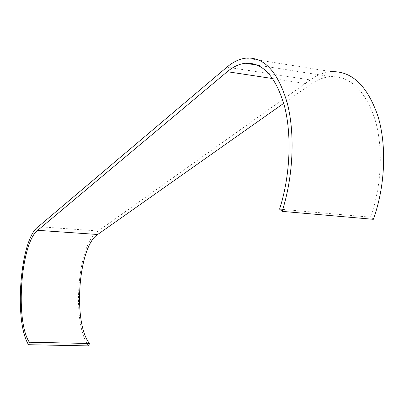 <?xml version="1.0" encoding="UTF-8"?>
<svg xmlns="http://www.w3.org/2000/svg" width="404" height="404" viewBox="0 0 404 404"><rect width="100%" height="100%" fill="white"/><g stroke="black" fill="none" stroke-linecap="round" stroke-linejoin="round"><path stroke-width="0.3" stroke-dasharray="2.02 1.52" d="M38.309 226.679L98.298 230.957L310.272 79.921C317.14 75.013 324.23 72.266 331.533 71.68L246.061 58.095M88.597 345.905C71.013 322.68 77.74 242.062 98.298 230.957M279.573 209.161L370.473 217.175C381.729 186.279 383.446 147.314 374.897 119.054C364.883 90.102 350.157 75.957 330.714 76.619C323.851 77.169 317.18 79.729 310.701 84.305L283.729 103.318M373.326 219.316L370.473 217.175M226.922 67.15L310.272 79.921M272.735 78.568L310.701 84.305M257.661 65.19L330.714 76.619"/><path stroke-width="0.61" d="M282.128 211.363C293.168 177.25 295.213 134.295 287.375 103.469C278.139 71.968 264.368 56.843 246.061 58.095C239.501 58.878 233.123 61.898 226.922 67.15L38.309 226.679C20.316 238.32 13.559 320.922 28.553 344.708L88.597 345.905L89.486 343.501L29.356 342.239C15.014 320.796 20.836 242.759 37.724 230.315L227.265 71.7C233.108 66.796 239.112 63.983 245.273 63.256C262.736 62.105 275.846 76.538 284.593 106.56C292.021 135.911 290.062 176.72 279.573 209.161L282.128 211.363L373.326 219.316C385.169 186.83 386.956 145.829 377.942 116.15C367.382 85.774 351.909 70.953 331.533 71.68M28.553 344.708L29.356 342.239M283.729 103.318L97.672 234.497C78.396 246.405 72.69 322.564 89.486 343.501M37.724 230.315L97.672 234.497M227.265 71.7L272.735 78.568M245.273 63.256L257.661 65.19"/></g></svg>
